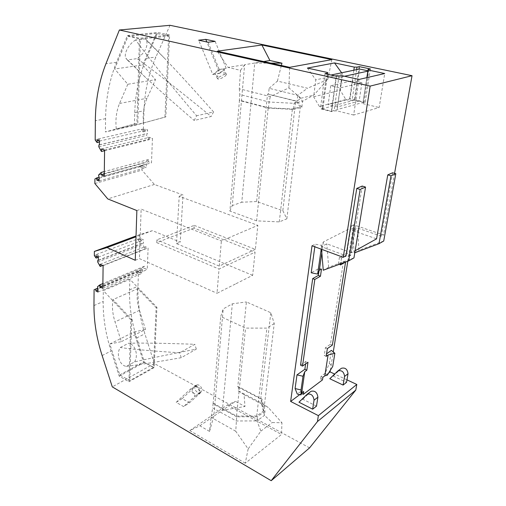 <?xml version="1.0" encoding="UTF-8"?>
<svg xmlns="http://www.w3.org/2000/svg" width="506" height="506" viewBox="0 0 506 506"><rect width="100%" height="100%" fill="white"/><g stroke="black" fill="none" stroke-linecap="round" stroke-linejoin="round"><path stroke-width="0.38" stroke-dasharray="2.53 1.9" d="M309.577 447.873L154.286 363.529L144.893 333.796C139.82 317.654 137.512 301.791 137.974 286.206L138.492 271.064L140.27 270.343L140.206 272.196L142.338 273.17L142.445 270.141L141.939 268.167L144.501 266.219L144.425 268.262L147.252 269.553L148.113 247.915L145.241 246.675L145.165 248.769L142.8 244.556L142.926 243.044L143.438 243.038L143.559 239.895L141.383 238.965L141.313 240.888L139.605 238.566L139.745 234.575L152.47 230.647L180.237 242.134L183.001 194.981L154.4 184.469L141.958 170.111L142.104 165.791L144.008 164.728L143.932 166.822L146.209 167.625L146.335 164.191L145.798 162.04L148.543 159.479L148.454 161.8L151.477 162.85L152.451 138.309L149.384 137.316L149.289 139.694L146.772 135.273L146.999 133.495L147.461 133.47L147.594 129.897L145.266 129.163L145.19 131.345L143.369 128.967L143.995 110.757C144.64 91.643 148.6 73.737 155.886 57.039L170.01 25.3M394.566 173.343L383.535 234.986L353.643 224.809L347.812 261.204M330.329 370.303L333.271 351.936M346.964 379.842L334.643 374.048M293.379 109.397L301.854 107.228L302.582 101.238L294.087 103.325L293.379 109.397L268.439 108.126L239.313 100.46L239.831 94.489L269.072 102.022L294.087 103.325L300.887 98.227L288.932 87.886L270.318 96.608L239.294 88.771L240.508 70.353L228.13 67.431L217.264 51.188M288.932 87.886L289.634 67.33M282.816 210.679L286.851 218.826L279.28 221.887L256.586 220.863L268.212 107.759L292.398 108.992L300.317 106.981L295.687 101.105L267.541 94.04L256.618 201.533L282.816 210.679L295.687 101.105M256.586 220.863L229.876 211.072L239.471 100.201L268.212 107.759M329.785 378.735L333.264 376.084L346.534 382.353M328.698 372.922L320.595 378.994L322.486 379.898M342.581 74.123L315.782 79.84L313.631 96.772L319.412 106.462L345.838 99.537L340.291 90.315L342.581 74.123L341.62 72.788M286.851 218.826L300.317 106.981M268.439 108.126L269.072 102.022L270.318 96.608M301.854 107.228L297.047 101.175L267.541 94.04M270.697 63.111L254.733 63.029L263.683 61.542M239.294 88.771L239.831 94.489M279.28 221.887L292.398 108.992M392.593 172.774L381.309 236.22L383.535 234.986M240.508 70.353L244.626 64.698L228.13 67.431M355.016 228.389L350.62 255.619L346.85 253.164L351.151 226.062L355.016 228.389L347.812 229.534L323.423 241.9L321.734 245.423L315.175 244.183L314.814 246.795M351.151 226.062L353.643 224.809M381.309 236.22L357.483 228.067L352.606 230.572L376.565 238.851M229.876 211.072L232.273 205.562L244.626 64.698L254.733 63.029L241.779 202.236L232.273 205.562M335.921 78.114L331.36 111.194L322.05 108.847L326.402 75.989L335.921 78.114L344.504 76.248M370.373 68.955L365.174 102.313L362.922 102.939L366.983 77.608M366.837 77.646L362.922 102.939M353.839 70.22L349.406 100.39L352.1 100.352L354.377 99.745L358.956 69.139M356.66 69.626L352.1 100.352M345.838 99.537L349.406 100.39M330.728 85.742L328.166 104.641L350.057 98.879L352.739 80.682L330.728 85.742L340.121 87.911L361.916 82.725L359.127 101.042L350.057 98.879M326.402 75.989L330.994 75.021M322.05 108.847L354.883 100.061L359.538 69.018M313.631 96.772L340.291 90.315M354.883 100.061L363.884 102.206L368.729 70.966L367.894 70.789M331.854 59.619L327.806 79.442L313.777 95.141L302.582 101.238L297.737 95.337L297.047 101.175M269.129 88.31L277.414 81.08L307.553 88.24L297.737 95.337L269.129 88.31L268.547 94.027M208.074 42.238L219.256 69.474L212.805 74.565L198.681 40.202M219.256 69.474L226.182 68.316L219.73 73.37L206.84 41.973M215.126 41.372L226.182 68.316M219.73 73.37L217.441 73.762C217.871 75.66 217.915 76.64 217.574 76.71L214.974 73.617L216.29 72.092C220.452 69.379 223.007 68.512 223.962 69.48L222.615 71.023L217.441 73.762M215.429 74.11L212.805 74.565M218.832 77.235L224.215 74.414L225.986 74.104L226.486 74.591L225.132 76.115C220.989 78.784 218.447 79.663 217.498 78.74L218.832 77.235M224.215 74.414C223.614 71.416 224.209 71.314 225.986 74.104M256.618 201.533L241.779 202.236M277.414 81.08L281.361 65.489M359.02 79.442L353.662 115.039L379.152 107.512L384.724 73.528M300.887 98.227L313.777 95.141M327.806 79.442L307.553 88.24M383.719 241.014L358.988 250.306L357.483 228.067M354.801 252.76L358.988 250.306M354.168 252.994L352.606 230.572M359.127 101.042L337.439 106.93L340.121 87.911M337.439 106.93L328.166 104.641M361.916 82.725L352.739 80.682M367.837 71.156L368.729 70.966M331.36 111.194L363.884 102.206M354.377 99.745L365.174 102.313M362.954 103.635L379.152 107.512M353.662 115.039L336.996 110.871L334.112 110.928L331.582 111.63L320.399 108.809L322.954 108.126L323.075 107.38L319.412 106.462M307.408 68.07L315.782 79.84M323.075 107.38L327.483 74.243M316.497 406.141L302.841 399.247L298.957 402.2M301.557 393.453L301.785 390.695L297.281 394.047M299.729 394.629L301.399 393.377M362.207 186.056L351.423 252.791L355.13 250.736M351.423 252.791L326.8 243.829L321.329 246.637L346.085 255.751M312.031 245.764L315.175 244.183M104.28 174.013L148.454 161.8M148.543 159.479L104.312 171.572M99.473 141.092L147.594 129.897M99.435 144.874L147.461 133.47M134.375 125.501L134.754 112.655C135.304 93.319 139.194 75.211 146.417 58.316L157.695 32.46L169.618 35.053L165.81 116.918L134.375 125.501L105.406 131.952L136.873 123.3L139.473 38.266L127.417 35.521L116.456 62.352C109.454 79.866 105.83 98.632 105.583 118.651L105.406 131.952M127.417 35.521L157.695 32.46M143.369 128.967L141.098 129.485L141.117 129.087L97.759 139.036L99.669 139.688L99.65 141.996L97.759 139.036M97.114 140.282L99.669 139.688M145.19 131.345L142.926 131.876L141.098 129.485M142.926 131.876L142.996 129.688L141.117 129.087M142.996 129.688L145.266 129.163M127.79 84.262L119.555 103.458C116.393 111.061 115.298 119.58 116.272 129.011L143.432 122.983L164.937 117.114L168.669 36.065L140.428 39.107L128.075 36.287L114.691 68.987L142.698 64.977L155.513 79.663L127.79 84.262L114.691 68.987M165.81 116.918L164.937 117.114M143.432 122.983C142.597 113.869 143.805 105.621 147.056 98.253L155.513 79.663M146.335 164.191L99.119 177.366M100.194 264.271L145.241 246.675M103.11 265.637L148.113 247.915M168.669 36.065L156.455 33.39L142.698 64.977M145.165 248.769L102.731 265.46M325.016 73.699L320.399 108.809M336.465 76.235L331.582 111.63M101.472 148.973L149.384 137.316M104.59 150.067L152.451 138.309M339.02 75.691L334.112 110.928M104.255 176.025L151.477 162.85M144.008 164.728L141.781 165.348L141.712 167.448L143.932 166.822M142.104 165.791L139.877 166.411L141.781 165.348M341.955 75.685L336.996 110.871M156.455 33.39L128.075 36.287M327.458 74.243L322.954 108.126M102.851 285.707L144.425 268.262M144.501 266.219L102.876 283.569M135.633 39.936C128.701 44.009 123.553 53.718 125.842 58.152L127.272 59.936L137.05 58.633C144.741 52.896 147.973 46.881 146.759 40.588L145.494 38.873L135.633 39.936C148.264 57.494 168.587 82.775 196.606 115.785L194.19 120.472L211.141 116.494C179.883 90.884 155.19 71.599 137.05 58.633M102.819 288.344L147.252 269.553M169.618 35.053L139.473 38.266M116.272 129.011L136.873 123.3M137.815 123.091L140.428 39.107M95.198 140.048L97.759 139.46M104.584 150.718L149.289 139.694M99.081 180.99L146.209 167.625M99.094 179.447L97.405 178.681L97.411 178.283L99.296 177.189L99.271 179.396M139.877 166.411L139.865 166.797L97.405 178.681M139.865 166.797L141.712 167.448M98.961 177.283L99.296 177.189M94.907 178.979L97.411 178.283M94.875 183.545L141.958 170.111M98.328 257.105L143.559 239.895M98.297 260.413L143.438 243.038M141.383 238.965L139.245 239.774L139.175 241.704L137.48 239.022L96.735 254.354L98.499 257.193L98.518 255.176L96.735 254.354M141.313 240.888L139.175 241.704M139.605 238.566L137.468 239.37M94.337 255.625L96.728 254.72M235.328 284.062L217.017 293.271L219.028 269.04L255.062 252.171L252.658 275.34L235.328 284.062M135.26 260.286L139.428 258.604L217.017 293.271M194.038 228.073L156.765 242.665L156.892 239.831L194.215 225.372L194.038 228.073L255.062 252.171M194.215 225.372L255.353 249.357L257.845 225.372L221.362 240.957L141.142 209.117L139.428 258.604M252.658 275.34L176.518 243.633L179.194 196.271L257.845 225.372M264.98 411.252L257.491 416.748L236.669 416.799L235.745 431.251L248.149 448.93L260.881 431.131L257.004 420.91L264.48 415.382L264.98 411.252L261.842 398.924L238.63 386.786L237.776 386.926L246.409 301.937L270.824 312.746L274.239 323.517L263.715 410.897L260.698 398.918L237.776 386.926M248.149 448.93L245.258 463.218L281.507 434.477L281.95 422.769L272.19 422.523L264.48 415.382L261.362 402.978L261.842 398.924M255.353 249.357L219.275 266.086L156.892 239.831M145.494 38.873L164.621 58.348C179.048 73.484 195.36 91.339 213.57 111.902L196.606 115.785M236.669 416.799L213.077 403.801L212.722 407.925L236.239 420.973L257.004 420.91L257.491 416.748M156.765 242.665L219.028 269.04M136.86 210.566L141.142 209.117M154.4 184.469L107.765 198.928M179.194 196.271L183.001 194.981M176.518 243.633L180.237 242.134M219.275 266.086L221.362 240.957M96.121 256.08L98.518 255.176M139.245 239.774L137.48 239.022M96.425 288.73L98.17 289.951L98.189 288.015L97.475 288.306M138.492 271.064L96.425 289.084M129.878 279.306L129.568 289.9C129.182 305.63 131.566 321.645 136.728 337.951L144.45 362.296L154.147 367.603L156.949 307.287L129.878 279.306L103.319 290.627L103.173 301.519C103.034 317.679 105.672 334.169 111.086 351L119.188 376.129L128.967 381.752L130.858 319.836L103.319 290.627M97.981 292.025L142.338 273.17M142.445 270.141L98.012 288.844M97.481 288.312L98.189 288.015M136.392 271.943L138.17 271.222L138.106 273.082L140.206 272.196M136.38 272.285L138.106 273.082M140.27 270.343L138.17 271.222M125.583 294.03L112.996 299.603C111.845 306.51 112.522 313.935 115.026 321.886L121.358 341.645L109.815 344.017L119.777 374.908L129.795 380.664L153.413 367.413L156.164 307.667L137.758 288.629L125.583 294.03M130.858 319.836L131.705 319.431L112.996 299.603M131.705 319.431L129.795 380.664M154.147 367.603L128.967 381.752M144.45 362.296L119.188 376.129M137.758 288.629C136.512 295.371 137.082 302.601 139.473 310.311L145.519 329.482L121.358 341.645M109.815 344.017L133.945 331.974L143.47 361.967L153.413 367.413M133.945 331.974L145.519 329.482M152.47 230.647L136.019 236.776M139.745 234.575L136.044 235.948M274.239 323.517L266.94 328.116L245.562 328.109L220.742 316.528L223.209 308.919L232.33 303.821L246.409 301.937M238.63 386.786L238.218 390.796L261.362 402.978L268.237 407.475L281.95 422.769M126.304 366.369C136.917 365.136 155.222 362.252 181.23 357.704L196.303 349.121C169.643 354.27 149.068 358.526 134.577 361.904L126.304 366.369C119.606 365.604 115.899 354.111 120.257 347.508L128.619 343.239C144.14 342.891 166.208 343.245 194.816 344.301L179.7 352.79C151.686 351 131.87 349.241 120.257 347.508M134.577 361.904C138.72 355.326 135.203 344.225 128.619 343.239M119.777 374.908L143.47 361.967M260.881 431.131L272.19 422.523M245.258 463.218L189.788 430.581L199.851 425.78L209.554 431.397L211.059 417.317L212.722 407.925M209.554 431.397L213.804 416.223L223.209 308.919M213.077 403.801L220.742 316.528M235.745 431.251L211.059 417.317M238.218 390.796L244.082 394.737L244.974 406.482L235.473 401.378L222.419 410.315L232.33 303.821M189.788 430.581L227.339 404.971L235.473 401.378M227.339 404.971L281.507 434.477M244.082 394.737L268.237 407.475M199.851 425.78L222.419 410.315L244.974 406.482M346.85 253.164L339.45 257.231L341.518 258.003L343.504 256.903L347.812 229.534M343.504 256.903L350.62 255.619M154.286 363.529L112.3 386.888M305.637 363.896L306.01 361.322L307.977 362.252M300.545 365.149L306.01 361.322M318.976 271.083L319.381 268.281L311.196 272.785M176.189 402.359L182.109 398.633L189.497 402.789L183.602 406.577L176.189 402.359L190.496 389.082L195.012 396.217L183.602 406.577M182.109 398.633L196.448 385.376L194.481 386.603C196.024 386.483 197.34 387.21 198.441 388.791C199.63 391.018 199.478 392.764 197.985 394.022C196.208 394.863 194.551 394.256 193.02 392.201C192.052 390.518 191.964 389.013 192.754 387.678L190.496 389.082M196.448 385.376L200.933 392.441L195.012 396.217M201.211 391.638L199.68 392.612C198.093 392.808 196.72 392.08 195.563 390.43C194.374 388.197 194.519 386.457 195.986 385.199C197.77 384.345 199.44 384.952 200.983 387.014C201.983 388.753 202.058 390.29 201.211 391.638L199.68 392.612M200.933 392.441L189.497 402.789M194.481 386.603L192.754 387.678M213.241 403.244L236.523 416.058L256.725 416.014L263.715 410.897M260.698 398.918L270.824 312.746M156.949 307.287L156.164 307.667M236.523 416.058L245.562 328.109M256.725 416.014L266.94 328.116M321.55 249.294L321.329 246.637M353.966 257.883L328.66 267.225L323.258 270.236M328.66 267.225L326.8 243.829M326.161 356.357L324.238 355.471L326.553 353.827M327.3 375.18L325.149 373.283L329.324 363.466L331.405 350.373M325.149 373.283L321.006 376.375L320.595 378.994M339.45 257.231L338.375 264.164L343.53 261.273L330.45 344.225L325.44 347.73L324.238 355.471M329.324 363.466L332.739 366.426M341.386 368.292L333.264 376.084M311.019 391.315L302.841 399.247M341.518 258.003L340.608 263.854M340.437 264.942L338.375 264.164M325.44 347.73L327.369 348.602M322.891 377.28L321.006 376.375M323.423 241.9L321.841 252.88M321.487 269.097L319.381 268.281M343.53 261.273L345.554 262.032M321.734 245.423L321.196 249.161M330.45 344.225L332.372 345.086M301.785 390.695L303.714 391.65M213.57 111.902L211.141 116.494M127.272 59.936L145.671 77.563C158.89 89.771 175.063 104.072 194.19 120.472M196.303 349.121L194.816 344.301M181.23 357.704L179.7 352.79M146.417 58.316L155.886 57.039M134.754 112.655L143.995 110.757M105.583 118.651L95.343 120.757M116.456 62.352L105.918 63.769M119.555 103.458L147.056 98.253M98.525 175.082L145.798 162.04M97.696 261.988L142.8 244.556M98.79 146.778L146.772 135.273M141.939 268.167L97.456 286.763M93.964 305.573L103.173 301.519M139.473 310.311L115.026 321.886M102.136 355.554L111.086 351M136.728 337.951L144.893 333.796M129.568 289.9L137.974 286.206M341.12 368.513L337.654 371.145M310.754 391.536L306.883 394.478M217.498 78.74L214.974 73.617M226.486 74.591L223.962 69.48M99.442 144.786L146.999 133.495M98.297 260.204L142.926 243.044M145.671 77.563L125.842 58.152M164.621 58.348L146.759 40.588M195.986 385.199L194.759 386.065M199.509 392.979L197.985 394.022"/><path stroke-width="0.76" d="M412.036 75.698L370.152 86.096L119.378 29.999L170.01 25.3L412.036 75.698L394.566 173.343M334.643 374.048L330.07 371.897L330.329 370.303M333.271 351.936L347.812 261.204M136.019 236.776L107.032 247.573L94.369 251.431L94.337 255.625L96.108 258.104L96.121 256.08L98.328 257.105L98.297 260.413L97.778 260.407L97.696 261.988L100.175 266.472L100.194 264.271L103.11 265.637L102.819 288.344L99.948 286.927L99.973 284.783L97.456 286.763L98.012 288.844L97.981 292.025L95.824 290.944L95.843 289.002L94.078 289.717L93.964 305.573C93.914 321.879 96.64 338.539 102.136 355.554L112.3 386.888L271.203 480.7L317.439 421.561L318.369 415.635L356.787 384.459L346.964 379.842M356.787 384.459L355.781 390.094L309.577 447.873L271.203 480.7M211.616 41.802L208.074 42.238L198.681 40.202L205.771 39.367L215.126 41.372L211.616 41.802M341.62 72.788L334.523 62.927L307.408 68.07L327.705 72.548L327.603 73.168L325.016 73.699L336.465 76.235L341.955 75.685L359.02 79.442L384.724 73.528L368.153 70.03L368.102 69.442L366.837 77.646M311.525 63.332L289.634 67.33L217.264 51.188L261.887 45.015L331.854 59.619L311.525 63.332M317.439 421.561L355.781 390.094M343.1 385.072L346.534 382.353L348.014 373.744C347.42 369.171 345.206 367.35 341.386 368.292L337.654 371.145L329.785 378.735L343.1 385.072L344.573 376.426C343.966 371.821 341.746 369.987 337.913 370.923M301.007 394.933L301.038 389.974L302.999 376.255L296.99 374.87L295.087 388.557L297.281 394.047L301.007 394.933L301.652 393.194L303.714 391.65L303.322 394.338L322.486 379.898L322.891 377.28L324.801 375.844L328.084 354.978L326.161 356.357L327.369 348.602L332.372 345.086L345.573 262.038L340.437 264.942L340.608 263.854M330.07 371.897L328.698 372.922M281.361 65.489L281.95 63.168L270.697 63.111M281.95 63.168L269.926 60.511L261.887 45.015M263.683 61.542L269.926 60.511M355.13 250.736L376.565 238.851L387.773 174.88L392.593 172.774L395.812 173.703L391.018 175.822L378.994 243.696L354.801 252.76M368.102 69.442L370.373 68.955L359.33 66.64L358.956 69.139M334.523 62.927L354.295 67.102L357.034 67.115L356.66 69.626M354.295 67.102L353.839 70.22M330.994 75.021L359.538 69.018L367.894 70.789M357.034 67.115L359.33 66.64M206.84 41.973L205.771 39.367M378.994 243.696L383.719 241.014L395.812 173.703M387.773 174.88L391.018 175.822M344.504 76.248L367.837 71.156M366.983 77.608L368.153 70.03M327.483 74.243L327.705 72.548M307.142 394.256L311.019 391.315C314.915 390.43 317.205 392.384 317.888 397.185L316.497 406.141L312.664 409.177L298.957 402.2L307.142 394.256C311.051 393.377 313.347 395.35 314.043 400.176L312.664 409.177M303.322 394.338L301.557 393.453M321.55 249.294L323.258 270.236L348.653 260.887L353.966 257.883L365.547 187.081L362.207 186.056L356.768 188.434L346.085 255.751L343.245 257.326L312.031 245.764L290.64 401.441L299.729 394.629M290.64 401.441L318.369 415.635M343.245 257.326L370.152 86.096M119.378 29.999L105.918 63.769C99.005 81.498 95.482 100.492 95.343 120.757L95.198 140.048L97.095 142.591L97.114 140.282L99.473 141.092L99.435 144.874L98.974 144.893L98.79 146.778L101.447 151.49L101.472 148.973L104.59 150.067L104.255 176.025L101.187 174.867L101.213 172.419L98.525 175.082L99.119 177.366L99.081 180.99L96.772 180.104L96.791 177.891L94.907 178.979L94.875 183.545L107.765 198.928L136.86 210.566L135.26 260.286L107.032 247.573M97.095 142.591L99.467 142.034M327.603 73.168L327.458 74.243M101.447 151.49L104.584 150.718M101.213 172.419L104.312 171.572M96.772 180.104L99.094 179.447M96.791 177.891L98.961 177.283M94.369 251.431L136.044 235.948M96.108 258.104L98.328 257.257M100.175 266.472L102.731 265.46M99.973 284.783L102.876 283.569M97.475 288.306L94.078 289.717M95.824 290.944L98 290.02M95.843 289.002L97.481 288.312M301.038 389.974L295.087 388.557M302.999 376.255L304.751 371.682L301.652 393.194M305.637 363.896L304.865 369.266L296.99 374.87M312.708 278.591L314.821 279.432L302.518 366.091L300.545 365.149L312.708 278.591L318.356 275.422L318.976 271.083M314.814 246.795L311.196 272.785L317.635 274.056L319.337 270.293L321.841 252.88M356.768 188.434L360.133 189.478L348.653 260.887M365.547 187.081L360.133 189.478M326.553 353.827L331.405 350.373L334.858 353.264L328.084 354.978M324.801 375.844L327.3 375.18L332.739 366.426L334.858 353.264M314.821 279.432L320.45 276.244L321.487 269.097L319.337 270.293M302.518 366.091L307.977 362.252L306.826 370.202L304.751 371.682M321.196 249.161L317.635 274.056M318.356 275.422L320.45 276.244M304.865 369.266L306.826 370.202M104.28 174.013L101.187 174.867M102.851 285.707L99.948 286.927M348.014 373.744L344.573 376.426M317.888 397.185L314.043 400.176M97.911 260.356L98.297 260.204"/></g></svg>
